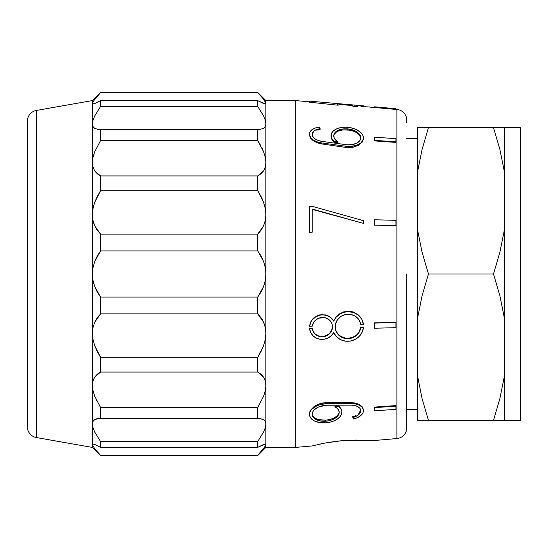 <?xml version="1.0" encoding="UTF-8"?>
<svg xmlns="http://www.w3.org/2000/svg" width="548" height="548" viewBox="0 0 548 548"><rect width="100%" height="100%" fill="white"/><g stroke="black" fill="none" stroke-linecap="round" stroke-linejoin="round"><path stroke-width="0.82" d="M406.787 427.741A10.837 10.837 0 0 1 396.889 438.544L396.889 109.456L395.944 109.374L396.889 109.456L396.889 438.544L372.428 440.681L396.889 438.544A10.837 10.837 0 0 0 406.787 427.741L406.787 274L406.787 427.741M93.037 126.609L92.441 123.8L93.037 120.176L94.736 115.929L100.565 106.497L100.565 100.654L94.742 103.551L93.044 103.846L92.441 103.202L92.441 447.435L36.36 437.544A10.837 10.837 0 0 1 27.4 426.871L27.4 121.129A10.837 10.837 0 0 1 36.36 110.456L36.36 437.544L92.441 447.435L92.441 100.565L100.565 92.441L257.738 92.441L100.565 92.441L92.441 100.565L36.36 110.456A10.837 10.837 0 0 0 27.4 121.129L27.4 426.871A10.837 10.837 0 0 0 36.36 437.544L36.36 110.456L92.441 100.565L92.441 103.202L93.139 103.86M427.433 420.337L417.624 420.337L417.624 376.476L417.624 420.337L493.501 420.337L428.461 420.337L422.097 398.649L417.624 376.476L417.624 317.854L422.063 295.824L428.461 274L493.501 274L499.865 295.687L504.338 317.854L504.338 376.476L499.899 398.512L493.501 420.337L520.6 420.337L520.6 127.663L428.461 127.663L422.083 149.405L428.461 127.663L417.624 127.663L417.624 171.524L422.063 149.488L428.461 127.663L493.501 127.663L499.865 149.351L504.338 171.524L504.338 127.663L520.6 127.663L520.6 420.337L504.338 420.337L504.338 171.524L499.879 149.405L504.338 171.524L504.338 230.146L499.899 252.176L493.501 274L499.879 252.258L493.501 274L428.461 274L422.083 295.742L428.461 274L422.097 252.313L417.624 230.146L422.083 252.258M99.976 406.506L100.565 407.445L100.565 418.419L258.752 418.391L263.567 419.528L265.266 421.378L265.869 424.2L265.869 447.435L295.276 447.435L295.276 100.565L265.869 100.565L265.869 424.2L265.273 427.824L263.567 432.071L257.738 441.503L100.565 441.503L94.742 432.077L93.044 427.858L92.441 424.2L93.037 421.398L94.736 419.535L97.318 418.576L100.565 418.419L100.565 407.445L94.742 396.286L93.044 390.751L92.441 385.484L93.037 380.867L94.736 377.065L97.318 374.161L100.565 372.078L100.565 357.289L97.332 351.713L94.742 345.74L93.044 339.568L92.441 333.314L93.037 327.444L94.736 322.169L97.318 317.662L100.565 313.901L100.565 297.084L97.332 292.132L94.742 286.549L93.044 280.48L92.441 274L93.037 267.575L94.736 261.458L97.318 255.895L100.565 250.916L100.565 234.099L97.332 230.359L94.742 225.838L93.044 220.604L92.441 214.686L93.037 208.48L94.736 202.267L97.318 196.321L100.565 190.711L100.565 175.922L97.332 173.853L94.742 170.942L93.044 167.167L92.441 162.516L93.037 167.154L92.441 162.516L93.037 157.29L94.736 151.721L100.565 140.555L100.565 129.581L97.318 129.424M100.565 92.639L94.742 99.195L100.565 92.441L257.738 92.639L263.567 99.195L265.869 103.202L265.273 103.846L263.567 103.551L257.738 100.654L100.565 100.654L94.742 103.551L93.044 103.846L92.441 103.202L93.037 101.613L100.565 92.639L257.738 92.639L263.567 99.195L265.869 103.202L265.869 100.565L295.276 100.565L309.415 101.805L295.276 100.565L295.276 447.435L311.935 445.976L325.197 443.01L341.747 440.722L356.248 440.071L372.428 440.681L364.489 440.263M338.993 103.716L338.876 105.011L338.993 103.716L309.476 101.133L337.842 103.613L337.705 105.175L309.387 102.175L337.705 105.175L338.876 105.011L337.705 105.175L337.842 103.613L352.891 104.928L352.789 106.154L354.118 106.483L352.789 106.154L352.891 104.928L354.241 105.052L331.924 103.093M352.837 105.6L338.931 104.387L352.837 105.6M357.947 106.565L354.118 106.483L357.947 106.565M362.776 106.538L360.913 106.565L362.776 106.538M374.263 107.477L363.406 106.524L374.263 107.477M395.944 109.394L374.263 107.497L374.263 106.798L395.944 108.696L395.944 109.394L374.263 107.497L374.263 106.798L395.944 108.696L395.944 109.394M312.374 415.192L314.374 417.781L318.066 419.528L325.56 420.2L325.676 421.241L329.643 420.611L333.259 419.33L336.205 417.514L338.219 415.322L339.13 412.952L338.849 410.61L337.404 408.507L334.924 406.822L338.87 406.801L338.794 406.089L334.842 406.089L338.794 406.089L340.849 408.37L341.781 410.993L340.849 408.37L338.794 406.089L338.87 406.801A16.262 9.522 -6.2 0 1 341.836 411.527A16.262 9.522 -6.2 0 1 325.676 422.83A16.262 9.522 -6.2 0 1 309.51 415.021A16.262 9.522 -6.2 0 1 325.676 403.718L325.553 402.622L327.355 402.561L351.371 402.616L355.844 403.143L359.611 404.623L362.221 406.835L363.44 410.103A13.549 7.932 -6.2 0 1 353.46 419.001L352.761 417.514L356.138 416.35L358.776 414.617L360.372 412.528L360.735 410.315L359.824 408.253L357.741 406.582L354.741 405.499L351.172 405.136L327.177 405.253A13.549 7.932 173.8 0 0 325.676 405.315A13.549 7.932 -6.2 0 1 327.177 405.253L351.172 405.136A10.837 6.35 -6.2 0 1 360.748 410.39A10.837 6.35 -6.2 0 1 352.761 417.514L352.672 416.658L356.084 415.562M316.038 418.775L320.395 420.028L325.56 420.2L329.533 419.604M322.382 403.054L325.553 402.622L319.354 403.883L322.382 403.054M316.566 405.061L319.354 403.883L314.127 406.527L316.566 405.061M309.456 414.507L309.73 411.986L310.641 410.068L314.127 406.527M309.942 330.54L309.545 328.567L312.264 328.492L309.545 328.567L309.928 330.492M340.061 336.034L345.384 338.171L347.905 338.335L352.501 337.417L356.495 335.027L358.091 333.376L359.358 331.471L360.694 327.183L363.406 327.108L360.694 327.183L363.468 327.32L362.18 332.102L359.344 336.26L355.268 339.349L350.398 341.027L345.267 341.109L340.438 339.596L336.431 336.636L333.691 332.568L331.239 335.732L327.896 338.034L323.991 339.239L319.922 339.233L316.107 338L312.915 335.677L310.668 332.499L309.606 328.779L312.264 328.492L313.442 331.958L315.696 334.602L318.799 336.287L322.361 336.808A10.165 9.631 -15.8 0 1 312.579 329.91A10.165 9.631 -15.8 0 1 312.326 328.704L309.606 328.779A12.871 12.193 -15.8 0 0 309.969 330.65A12.871 12.193 -15.8 0 0 320.916 339.349A12.871 12.193 -15.8 0 0 333.691 332.568A15.584 14.762 -15.8 0 0 350.398 341.027A15.584 14.762 -15.8 0 0 363.468 327.32L360.755 327.396A12.871 12.193 -15.8 0 1 348.001 338.691A12.871 12.193 -15.8 0 1 335.616 329.958A12.871 12.193 -15.8 0 1 348.001 314.209A12.871 12.193 -15.8 0 1 360.392 322.943A12.871 12.193 -15.8 0 1 360.755 324.82L360.358 322.834M335.588 329.841L337.267 333.28L338.849 335.061L342.993 337.554L348.001 338.691L352.597 337.753L356.584 335.321L359.426 331.704L360.694 327.183L359.337 331.506M362.886 321.813L361.851 319.265L362.886 321.813M345.398 311.47L350.747 311.387L353.522 312.086L358.399 314.915L361.043 317.895M311.161 321.121L309.545 325.992L310.867 321.649L313.696 317.991L317.662 315.504L319.909 314.826L325.69 314.908L328.875 316.162L331.588 318.196L333.622 320.868L336.397 316.525M318.676 335.986L324.245 336.273L327.903 334.76L329.444 333.526L331.65 330.369L332.424 326.67L332.225 324.779M315.593 334.314L318.751 336.006M313.36 331.698L312.538 329.766M374.263 322.875L395.944 322.286L374.263 323.087L374.263 328.245L395.944 327.656L395.944 322.505L374.263 323.087L395.944 322.286L395.944 327.656L374.263 328.245L374.263 322.875M374.263 407.109L395.944 405.575L395.944 406.143L374.263 407.678L374.263 410.863L395.944 409.329L395.944 406.143L374.263 407.678L374.263 407.109L395.944 405.575L395.944 409.329L374.263 410.863L374.263 407.109M395.944 225.714L374.263 225.125L395.944 225.495L395.944 220.344L374.263 219.755L374.263 224.913L374.263 219.755L395.944 220.344L395.944 225.714L374.263 225.125L395.944 225.714M395.944 142.425L374.263 140.891L374.263 140.322L395.944 141.857L395.944 138.671L374.263 137.137L374.263 140.322L374.263 137.137L395.944 138.671L395.944 142.425L374.263 140.891L374.263 140.322L395.944 141.857L395.944 142.425M331.013 136.219L331.65 138.973L333.992 142.179L337.938 142.74L333.992 142.179L331.965 139.596L331.054 135.534M360.7 138.548L360.447 136.774L358.426 133.876L354.693 131.582L349.816 130.164L342.801 129.91L338.842 130.78L335.814 132.404L334.068 134.644M312.737 132.822L312.422 133.417M312.175 134.219L313.381 132.034M362.132 142.22L363.406 138.521L362.16 142.185L358.625 145.254L353.35 147.172L350.302 147.57L345.343 147.357L321.368 143.877L316.915 142.713L313.182 140.699L310.593 138.11L309.456 134.075M309.38 232.468L309.476 206.349L312.531 206.432L363.468 220.7L363.468 223.379L312.175 209.007L312.175 232.201L309.476 232.133L309.476 206.349L309.36 206.754L309.476 206.349L312.531 206.432L363.468 220.7L363.468 223.379L312.079 209.35L363.468 223.379L312.175 209.007L312.175 232.201L309.38 232.468M366.852 440.393L351.789 440.133L340.931 440.798M311.935 445.976L295.276 447.435L265.869 447.435L257.738 455.559L100.565 455.361L94.742 448.805L92.441 444.798L93.037 444.154L94.736 444.449L100.565 447.346L100.565 441.503L94.742 432.077L93.044 427.858L92.441 424.2L93.133 428.152M335.924 441.339L325.197 443.01L312.518 445.825M325.211 443.003L320.696 443.901M265.451 446.072L257.738 455.361L100.565 455.361L94.742 448.805L92.441 444.798M309.572 412.534L309.483 414.747M310.675 410.02L309.928 411.432M363.324 409.185L362.07 406.643L359.433 404.527L355.727 403.116L351.371 402.616L351.467 403.534L327.471 403.65L351.467 403.534L351.371 402.616L327.355 402.561L327.471 403.65A16.262 9.522 -6.2 0 0 325.676 403.718A16.262 9.522 -6.2 0 1 327.471 403.65L327.355 402.561L325.553 402.622L325.676 403.718L319.477 404.883L316.676 405.965L312.202 408.918L310.709 410.678L309.784 412.534L309.784 416.268L312.202 419.542L314.223 420.843L319.477 422.542L325.676 422.83L330.054 422.166L334.102 420.843L337.527 418.953L340.068 416.638L341.541 414.076L341.829 411.452L340.918 408.966L338.87 406.801L334.924 406.822L334.842 406.089L334.924 406.822A13.549 7.932 -6.2 0 1 339.144 411.822A13.549 7.932 -6.2 0 1 325.676 421.241A13.549 7.932 -6.2 0 1 312.202 414.733A13.549 7.932 -6.2 0 1 325.676 405.315L318.176 407.185L314.449 409.644L313.203 411.11L312.175 414.233L312.435 415.768L313.203 417.206L316.127 419.583L320.512 421.001L325.676 421.241L325.56 420.2L330.026 419.487L333.992 418.049L337.027 416L338.774 413.521M313.134 416.569L312.182 414.452M336.088 331.218L338.849 335.061M335.945 317.045L333.691 321.107A15.584 14.762 -15.8 0 1 348.001 311.634L347.884 311.202L343.384 311.983L339.294 313.997L335.945 317.045M359.68 316.162L353.522 312.086L347.884 311.202L348.001 311.634L343.514 312.387L339.411 314.346L336.04 317.333L333.691 321.107A12.871 12.193 -15.8 0 0 322.361 314.901L325.786 315.258L328.971 316.477L331.67 318.477L333.691 321.107L331.588 318.196L328.875 316.162L322.258 314.545L322.361 314.901L320.025 315.169L315.662 316.888L312.189 319.964L310.935 321.888L309.606 326.197L312.326 326.129A10.165 9.631 -15.8 0 1 322.361 317.477A10.165 9.631 -15.8 0 1 332.136 324.375A10.165 9.631 -15.8 0 1 322.361 336.808L324.334 336.568L327.985 335.027L329.519 333.787L331.711 330.588L332.287 328.759L332.287 324.991L331.711 323.19L329.519 320.114L326.231 318.107L324.334 317.614L318.799 318.189L315.696 320.046L313.442 322.813L312.326 326.129L309.606 326.197A12.871 12.193 -15.8 0 1 322.361 314.901L322.258 314.545L317.662 315.504L312.846 318.833M322.272 336.506L326.156 335.677L329.444 333.526L331.65 330.369L332.424 326.67L332.102 324.265M363.468 105.853L363.406 106.524L363.468 105.853L354.241 105.052L363.468 105.853M360.707 138.329L359.68 135.267L356.741 132.637L352.35 130.753L347.165 129.842L347.268 128.855L343.301 128.931L339.685 129.698L336.739 131.095L334.725 133L333.814 135.24L334.095 137.623L335.54 139.932L338.02 141.966L334.075 141.425L333.992 142.179L334.075 141.425A16.262 9.522 -173.8 0 1 331.108 135.075A16.262 9.522 -173.8 0 1 347.268 127.266A16.262 9.522 -173.8 0 1 363.434 138.569L363.399 138.843M363.434 138.569A16.262 9.522 -173.8 0 1 347.268 146.378L347.144 147.556L353.35 147.172L358.707 145.206M347.268 144.788A13.549 7.932 -173.8 0 1 345.767 144.631A13.549 7.932 6.2 0 0 347.268 144.788L352.433 144.542L356.817 143.131L359.741 140.754L360.769 137.774L359.741 134.657L356.817 131.863L352.433 129.828L347.268 128.855A13.549 7.932 -173.8 0 1 360.742 138.281A13.549 7.932 -173.8 0 1 347.268 144.788M417.624 138.507L406.787 138.507L417.624 138.507M406.787 409.493L417.624 409.493L406.787 409.493M100.311 175.798L100.565 190.711L94.742 202.26L93.037 208.459L94.188 203.918M94.16 153.303L93.037 157.269L94.736 151.721L93.044 157.249L92.441 162.516L93.037 157.29M339.185 130.664L343.206 129.869L347.165 129.842L347.268 128.855A13.549 7.932 -173.8 0 0 333.801 135.363A13.549 7.932 -173.8 0 0 338.02 141.966L337.938 142.74L338.02 141.966L334.075 141.425L332.026 138.973L331.115 136.356L331.403 133.774L332.876 131.424L335.417 129.472L338.842 128.061L342.89 127.307L347.268 127.266L350.432 127.67L356.269 129.513L360.735 132.465L362.235 134.226L363.16 136.082L363.16 139.809L360.735 143.083L356.269 145.405L350.432 146.419L347.268 146.378A16.262 9.522 -173.8 0 1 345.473 146.193L321.477 142.912L317.011 141.822L313.257 139.946L310.654 137.486L309.517 134.746L309.969 132.047L311.963 129.718L315.264 128.02L319.477 127.163L320.176 128.753L316.806 129.438L314.168 130.794L312.572 132.664L312.209 134.822L313.12 137.007L315.203 138.973L318.203 140.48L321.772 141.35L345.767 144.631L321.772 141.35A10.837 6.35 -173.8 0 1 312.196 133.938A10.837 6.35 -173.8 0 1 320.176 128.753L320.094 129.554L316.73 130.164M328.067 102.757L332.328 103.134M92.441 447.435L100.565 455.559L257.738 455.559L265.869 447.435L265.869 444.798L263.656 448.696M98.373 418.439L97.332 418.576M96.099 399.451L97.332 401.924M259.245 232.523L263.567 225.838L257.738 234.099L100.565 234.099L100.565 250.916L257.738 250.916L263.567 261.451L265.266 267.52L265.869 274L265.273 280.425L263.567 286.542L257.738 297.084L100.565 297.084L100.565 313.901L257.738 313.901L263.567 322.162L265.266 327.396L265.869 333.314L265.273 339.52L263.567 345.733L257.738 357.289L100.565 357.289L100.565 372.078L257.738 372.078L263.567 377.058L265.266 380.833L265.869 385.484L265.273 390.71L263.567 396.279L257.738 407.445L100.565 407.445L94.742 396.286L93.044 390.751L92.441 385.484L93.037 390.731L94.722 396.225M93.509 379.449L94.736 377.065L93.037 380.853L92.441 385.484L93.037 390.71M96.099 349.131L97.325 351.693M98.722 373.113L94.742 377.058L100.565 372.078L257.738 372.078L257.738 357.289L100.565 357.289L94.742 345.74L93.044 339.568L92.441 333.314L93.037 339.541M93.639 325.094L93.037 327.423L94.736 322.169L100.565 313.901L257.738 313.901L257.738 297.084L100.565 297.084L94.742 286.549L93.044 280.48L92.441 274L93.044 280.48M96.099 289.748L97.325 292.111M96.099 228.468L97.325 230.345M93.037 220.556L92.441 214.686L93.037 220.556M93.639 264.896L93.037 267.547L94.736 261.458L100.565 250.916L257.738 250.916L257.738 234.099L100.565 234.099L94.742 225.838L93.044 220.604L92.441 214.686L93.037 208.48L94.736 202.267L100.565 190.711L257.738 190.711L257.738 175.922L100.565 175.922L94.742 170.942L93.044 167.167L92.441 162.516M93.037 280.425L92.441 274L93.037 267.575M263.567 202.267L265.266 208.432L265.869 214.686L265.273 208.48L263.567 202.267M265.869 214.686L265.273 220.556L263.567 225.831L265.266 220.604L265.869 214.686L265.273 220.556L263.567 225.831L260.992 230.338L257.738 234.099L257.738 250.916L260.985 255.889L263.567 261.451L265.266 267.52L265.869 274L265.266 267.554L265.869 274L265.869 214.686L265.266 208.459L265.869 214.686L265.869 162.516L265.273 157.29L263.567 151.721L265.266 157.249L265.869 162.516L265.273 167.133L263.567 170.935L257.738 175.922L100.565 175.922M93.756 223.269L94.736 225.831M264.8 168.551L263.567 170.935L265.266 167.167L265.869 162.516L265.266 157.269M259.588 174.887L263.567 170.942L260.992 173.839L257.738 175.922L257.738 190.711L263.567 202.26L265.266 208.432M265.266 126.622L263.567 128.465L258.752 129.609L100.565 129.581L100.565 140.555L94.742 151.714L100.565 140.555L257.738 140.555L257.738 129.581L99.551 129.609L94.742 128.472L93.044 126.622L92.441 123.8L93.037 120.176L94.66 116.087M257.786 106.565L263.287 115.361M94.736 115.929L100.565 106.497L257.738 106.497L257.738 100.654L100.565 100.654L100.565 106.497L257.738 106.497L263.567 115.923L265.266 120.142L265.869 123.8L265.17 119.848M93.044 120.142L92.859 120.807M263.567 99.202L263.246 98.791M263.567 115.923L265.266 120.142L265.869 123.8L265.869 103.202L265.273 101.613M92.441 103.202L94.653 99.304M257.738 106.497L257.738 100.654L265.026 103.86M100.565 140.555L257.738 140.555L263.567 151.714L265.266 157.249L265.869 162.516L265.869 123.8L265.273 126.602L263.567 128.465M100.565 190.711L257.738 190.711L260.971 196.287L263.567 202.26M309.497 135.582L310.743 138.315L313.346 140.815L317.025 142.761L321.368 143.877L321.477 142.912A13.549 7.932 -173.8 0 1 309.504 133.644A13.549 7.932 -173.8 0 1 319.477 127.163L320.094 129.554M336.671 131.801L334.191 134.37M345.343 147.357L347.144 147.556L347.268 146.378A16.262 9.522 -173.8 0 1 345.473 146.193L345.343 147.357L345.473 146.193L321.477 142.912L321.368 143.877L345.343 147.357M354.241 105.052L354.118 106.483L354.241 105.052L352.891 104.928M309.476 101.133L309.387 102.175L309.476 101.133M406.787 122.821L406.787 120.259A10.837 10.837 0 0 0 396.889 109.456M362.968 322.094L362.995 322.203A15.584 14.762 -15.8 0 0 348.001 311.634L353.631 312.49L358.495 315.244L361.927 319.518L363.468 324.745L360.755 324.82L360.296 322.635L358.173 318.717L354.7 315.833L350.336 314.353L345.5 314.511L340.877 316.463L337.342 319.936L335.424 324.402L335.424 329.177L336.157 331.458L337.342 333.54L340.877 336.821L345.5 338.527L348.001 338.691L347.905 338.335L352.501 337.417L356.495 335.027M363.44 410.103A13.549 7.932 -6.2 0 0 351.467 403.534L355.933 403.986L359.687 405.342L362.29 407.424L363.427 410.007L362.975 412.767L360.981 415.384L357.68 417.549L353.46 419.001L352.672 416.658M94.736 345.733L93.037 339.52L92.441 333.314L93.037 327.444M92.441 424.2L93.037 421.398L94.736 419.535L99.551 418.391L257.738 418.419L257.738 407.445L100.565 407.445M100.565 441.503L100.565 447.346L257.738 447.346L257.738 441.503L100.517 441.435M93.037 444.154L94.736 444.449L100.565 447.346L257.738 447.346L263.567 444.449L265.266 444.154L265.869 444.798L265.164 444.14M265.047 444.14L265.869 444.798L265.869 385.484L265.266 380.853L265.869 385.484L265.869 333.314L265.266 327.423L265.869 333.314L265.869 274L265.273 280.425L263.567 286.542L264.67 283.104M257.738 455.361L263.567 448.805L257.738 455.559M94.777 448.853L95.064 449.209M265.266 421.391L265.869 424.2L265.273 427.824L263.567 432.071L257.738 441.503L257.738 447.346L265.026 444.14M265.266 427.858L265.451 427.193M94.736 432.071L95.01 432.619M264.143 394.704L265.266 390.751L265.869 385.484L265.273 390.71L263.567 396.279L265.266 390.731M257.738 407.445L263.567 396.286L257.738 407.445L257.738 418.419L260.971 418.576M264.554 324.731L263.567 322.169L265.266 327.396L265.869 333.314L265.273 339.52L263.567 345.733L260.992 351.679L257.738 357.289L263.567 345.74L265.266 339.541L264.122 344.089M99.058 315.477L94.742 322.162L93.044 327.396M264.67 264.91L263.567 261.458M261.848 290.474L263.567 286.549L260.992 292.105L257.738 297.084L257.738 313.901L260.971 317.641L263.567 322.162M93.639 283.09L94.736 286.542M96.455 257.526L94.742 261.451L93.044 267.52M264.67 222.906L265.266 220.604M262.204 258.252L260.992 255.895M260.992 196.321L262.204 198.869M262.204 148.549L263.567 151.714M258.334 141.494L260.971 146.076M259.93 129.561L257.738 129.581L257.738 140.555M265.869 162.516L265.273 167.133M335.89 441.346L342.205 440.681L372.428 440.681M370.695 440.681L341.747 440.722M362.995 322.203A15.584 14.762 -15.8 0 1 363.468 324.745L360.694 324.608M358.7 413.952L360.68 409.774M257.738 357.289L257.738 372.078L260.971 374.147L263.567 377.058L265.266 380.833L265.869 385.895M265.273 444.154L265.869 444.798L265.273 446.387M265.869 333.828L265.869 333.321M260.992 317.662L262.204 319.532M422.083 420.337L428.461 420.337L422.097 398.649L417.624 376.476L422.083 398.595L417.624 376.476L417.624 127.663L422.083 127.663L417.624 127.663M493.501 420.337L499.879 398.595L493.501 420.337L504.338 420.337L504.338 376.476L499.899 398.512L493.501 420.337M499.879 295.728L504.338 317.854L504.338 230.146L499.899 252.176L493.501 274L499.865 295.687L504.338 317.854L499.879 295.742M422.09 252.272L417.624 230.146L417.624 317.854L422.063 295.824L428.461 274L422.097 252.313L417.624 230.146L417.624 171.524L422.063 149.488L428.461 127.663L422.09 127.663M428.255 419.713L428.461 420.337M499.879 420.337L504.338 420.337M499.879 127.663L493.501 127.663L499.865 149.351L504.338 171.524L504.338 127.663L494.536 127.663M493.707 128.287L493.501 127.663M309.449 414.473L309.51 415.021M312.202 414.733L312.141 414.178M360.742 138.281L360.68 138.822M312.196 133.938L312.141 134.479M333.801 135.363L333.739 135.911M257.738 92.441L265.869 100.565M360.748 410.39L360.687 409.849M339.144 411.822L339.089 411.274"/></g></svg>
